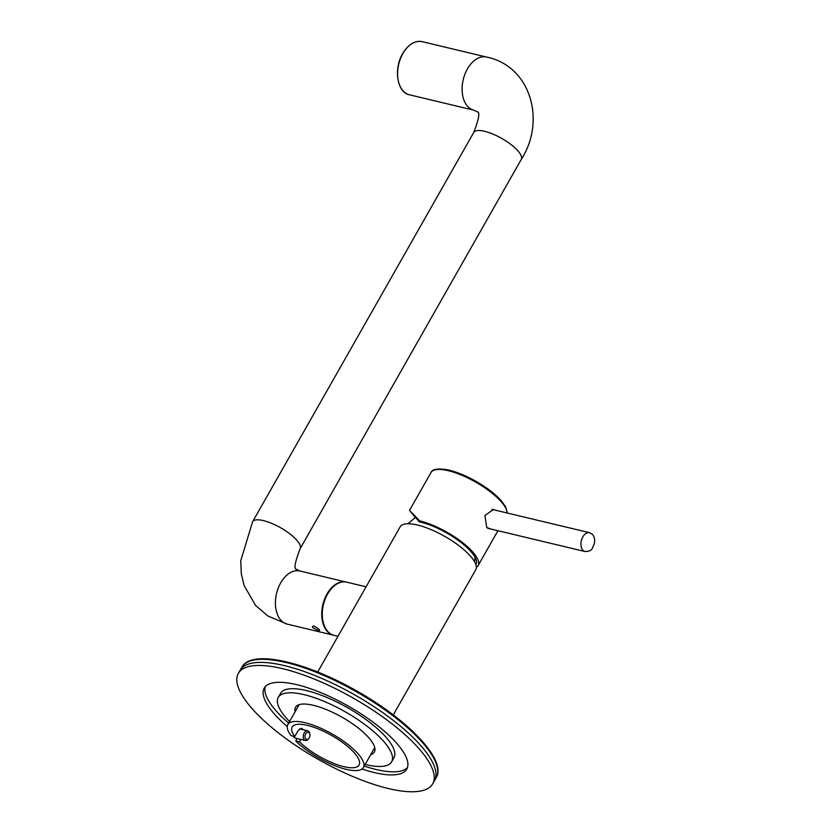 <?xml version="1.0" encoding="UTF-8"?>
<svg xmlns="http://www.w3.org/2000/svg" width="833" height="833" viewBox="0 0 833 833"><rect width="100%" height="100%" fill="white"/><g stroke="black" fill="none" stroke-linecap="round" stroke-linejoin="round"><path stroke-width="1.25" d="M333.825 635.267A27.322 17.524 -76.6 0 1 333.544 635.204A27.322 17.524 -76.6 0 1 327.098 631.175A27.322 17.524 -76.6 0 1 324.578 599.062A27.322 17.524 -76.6 0 1 346.257 582.069A27.322 17.524 -76.6 0 1 346.528 582.132M312.916 627.78L312.479 626.374L314.187 626.062L319.039 629.248L319.601 630.425L318.06 630.456L312.916 627.78M415.365 517.47L409.492 510.41L420.904 522.229A40.984 12.932 29.6 0 1 470.853 551.508A40.984 12.932 29.6 0 1 475.955 564.368A40.984 12.932 29.6 0 1 475.841 564.555M419.728 520.896A43.462 13.724 29.6 0 1 461.69 541.919A43.462 13.724 29.6 0 1 478.069 565.669A43.462 13.724 29.6 0 1 476.341 567.398M415.469 517.397L411.971 513.097M419.572 522.093C409.118 510.14 409.565 510.181 420.904 522.229M490.137 528.84L486.68 527.362L484.952 515.46L493.5 509.473L494.917 510.067M238.342 673.408A111.757 35.278 29.6 0 1 316.509 679.999A111.757 35.278 29.6 0 1 418.905 748.544A111.757 35.278 29.6 0 1 432.691 783.811A111.757 35.278 29.6 0 1 318.091 759.29A111.757 35.278 29.6 0 1 238.342 673.408L240.091 670.336A111.757 35.278 29.6 0 1 318.258 676.927A111.757 35.278 29.6 0 1 420.655 745.473A111.757 35.278 29.6 0 1 434.441 780.74L436.19 777.668A111.757 35.278 29.6 0 0 422.404 742.401A111.757 35.278 29.6 0 0 320.007 673.845A111.757 35.278 29.6 0 0 241.841 667.254C251.097 649.063 305.326 661.496 356.878 691.057C408.639 720.201 447.071 760.394 436.19 777.668M362.032 769.005A81.957 25.875 -150.4 0 0 406.785 769.088A81.957 25.875 -150.4 0 0 396.675 743.234A81.957 25.875 -150.4 0 0 321.58 692.962A81.957 25.875 -150.4 0 0 264.259 688.131A81.957 25.875 -150.4 0 0 287.25 726.522M241.841 667.254L240.091 670.336A111.757 35.278 29.6 0 1 318.258 676.927A111.757 35.278 29.6 0 1 420.655 745.473A111.757 35.278 29.6 0 1 434.441 780.74L432.691 783.811M265.3 686.684A81.957 25.875 -150.4 0 0 288.645 723.138M364.219 766.079A81.957 25.875 -150.4 0 0 407.483 767.464M289.572 721.503A65.193 20.586 29.6 0 1 278.253 697.429A65.193 20.586 29.6 0 1 323.85 701.271A65.193 20.586 29.6 0 1 383.576 741.266A65.193 20.586 29.6 0 1 391.625 761.831A65.193 20.586 29.6 0 1 365.146 764.444M278.253 697.429L280.575 693.337A65.193 20.586 29.6 0 1 326.182 697.179A65.193 20.586 29.6 0 1 385.908 737.163A65.193 20.586 29.6 0 1 393.947 757.738L391.625 761.831M317.685 672.012L400.163 526.831A43.462 13.724 29.6 0 1 444.728 536.369A43.462 13.724 29.6 0 1 475.747 569.762L393.27 714.943M303.274 729.76L301.588 728.188L298.287 730.406L294.799 736.549L291.061 735.664A43.462 13.724 29.6 0 1 287.833 724.554A43.462 13.724 29.6 0 1 332.398 734.092A43.462 13.724 29.6 0 1 363.417 767.495A43.462 13.724 29.6 0 1 346.174 769.328A43.462 13.724 29.6 0 1 295.757 740.985L297.162 738.507M300.9 739.402L299.495 741.88A38.495 12.151 -150.4 0 0 343.831 766.662A38.495 12.151 -150.4 0 0 359.096 765.038A38.495 12.151 -150.4 0 0 331.628 735.456A38.495 12.151 -150.4 0 0 292.154 727.011A38.495 12.151 -150.4 0 0 294.799 736.549M295.757 740.985L299.495 741.88M366.093 586.807L346.809 582.194A27.322 17.524 103.4 0 0 325.13 599.187A27.322 17.524 103.4 0 0 327.65 631.31A27.322 17.524 103.4 0 0 334.106 635.34L337.99 636.266M350.828 613.682L363.344 591.638M307.262 732.353A3.728 2.384 103.4 0 0 305.138 737.819A3.728 2.384 103.4 0 0 308.928 738.319A3.728 2.384 103.4 0 0 309.876 734.342A3.728 2.384 103.4 0 0 307.262 732.353M309.876 734.342L309.761 733.613A4.967 3.186 103.4 0 0 307.689 730.812A4.967 3.186 103.4 0 0 306.263 730.957A4.967 3.186 103.4 0 0 303.243 737.028A4.967 3.186 103.4 0 0 305.378 740.475A4.967 3.186 103.4 0 0 308.491 738.913L308.928 738.319M305.378 740.475L295.184 738.038A4.967 3.186 -76.6 0 1 293.383 736.216M404.942 50.355A26.823 17.201 103.4 0 0 402.735 53.749A26.823 17.201 103.4 0 0 398.039 79.239M402.87 53.572A27.322 17.524 -76.6 0 1 422.144 41.65C414.751 40.411 408.264 44.388 402.672 53.593C393.395 68.858 397.154 92.64 409.44 94.795A27.322 17.524 -76.6 0 1 402.985 90.755A27.322 17.524 -76.6 0 1 402.87 53.572M409.44 94.795L473.925 110.206A27.322 17.524 -76.6 0 1 467.48 106.176A27.322 17.524 -76.6 0 1 464.96 74.064A27.322 17.524 -76.6 0 1 486.628 57.071L422.144 41.65M333.544 635.204L287.218 624.125A27.322 17.524 -76.6 0 1 280.773 620.096A27.322 17.524 -76.6 0 1 278.253 587.983A27.322 17.524 -76.6 0 1 299.922 570.99L296.6 569.335C293.685 569.345 294.861 562.483 300.099 548.749L521.26 159.436A27.322 8.622 29.6 0 0 501.768 138.445A27.322 8.622 29.6 0 0 473.748 132.447C478.996 118.713 480.162 111.851 477.257 111.861L473.925 110.206M287.218 624.125L267.882 615.983L255.648 605.508L244.111 585.568L241.32 573.885L240.727 560.776L252.597 521.76A27.322 8.622 29.6 0 1 271.704 523.374A27.322 8.622 29.6 0 1 296.725 540.128A27.322 8.622 29.6 0 1 300.099 548.749M409.492 510.41L431.005 472.53A43.462 13.724 29.6 0 1 461.315 475.049A43.462 13.724 29.6 0 1 501.122 501.633A43.462 13.724 29.6 0 1 507.193 513.003M253.95 660.038A110.518 34.892 29.6 0 1 356.826 691.098A110.518 34.892 29.6 0 1 436.19 763.559M487.68 528.257L585.12 551.55A9.684 6.216 -76.6 0 1 582.84 550.124A9.684 6.216 -76.6 0 1 581.944 538.743A9.684 6.216 -76.6 0 1 589.629 532.714L491.907 509.348M370.727 754.636A45.326 14.307 -150.4 0 0 368.957 737.944A45.326 14.307 -150.4 0 0 321.85 707.842A45.326 14.307 -150.4 0 0 295.142 711.694M346.257 582.069L299.922 570.99M252.597 521.76L473.748 132.447M486.628 57.071C530.631 65.953 546.261 120.785 521.26 159.436M478.069 565.669L497.926 530.704M431.005 472.53C432.192 469.166 437.669 468.25 447.456 469.781C456.151 471.676 465.668 475.518 475.997 481.328C486.68 487.461 495.052 493.886 501.133 500.591L505.558 506.672L507.318 513.034M585.12 551.55C593.356 551.175 592.055 547.666 594.252 543.928C595.147 540.107 594.564 536.941 592.492 534.422L589.629 532.714M407.962 523.738L415.979 517.022M474.404 561.484L475.195 557.631M363.417 767.495L374.735 747.576M287.833 724.554L299.151 704.635M307.689 730.812L299.516 728.854"/></g></svg>

